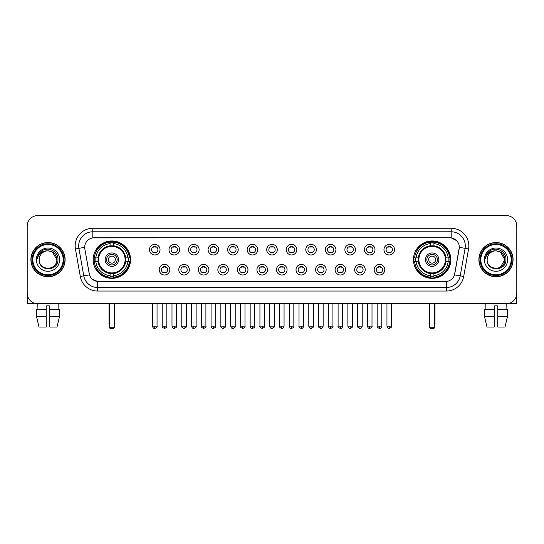 <?xml version="1.0" encoding="UTF-8"?>
<svg xmlns="http://www.w3.org/2000/svg" width="544" height="544" viewBox="0 0 544 544"><rect width="100%" height="100%" fill="white"/><g stroke="black" fill="none" stroke-linecap="round" stroke-linejoin="round"><path stroke-width="0.82" d="M413.447 259.651A18.693 18.693 0 0 0 432.14 278.351A18.693 18.693 0 0 0 450.84 259.651A18.693 18.693 0 0 0 432.14 240.958A18.693 18.693 0 0 0 413.447 259.651M93.16 259.651A18.693 18.693 0 0 0 111.86 278.351A18.693 18.693 0 0 0 130.553 259.651A18.693 18.693 0 0 0 111.86 240.958A18.693 18.693 0 0 0 93.16 259.651M169.81 269.708A5.29 5.29 0 0 1 164.519 274.999A5.29 5.29 0 0 1 159.229 269.708A5.29 5.29 0 0 1 164.519 264.418A5.29 5.29 0 0 1 169.81 269.708M161.344 269.708A3.176 3.176 0 0 0 164.519 272.884A3.176 3.176 0 0 0 167.695 269.708A3.176 3.176 0 0 0 164.519 266.533A3.176 3.176 0 0 0 161.344 269.708M189.353 269.708A5.29 5.29 0 0 1 184.062 274.999A5.29 5.29 0 0 1 178.772 269.708A5.29 5.29 0 0 1 184.062 264.418A5.29 5.29 0 0 1 189.353 269.708M180.887 269.708A3.176 3.176 0 0 0 184.062 272.884A3.176 3.176 0 0 0 187.238 269.708A3.176 3.176 0 0 0 184.062 266.533A3.176 3.176 0 0 0 180.887 269.708M208.896 269.708A5.29 5.29 0 0 1 203.606 274.999A5.29 5.29 0 0 1 198.315 269.708A5.29 5.29 0 0 1 203.606 264.418A5.29 5.29 0 0 1 208.896 269.708M200.43 269.708A3.176 3.176 0 0 0 203.606 272.884A3.176 3.176 0 0 0 206.781 269.708A3.176 3.176 0 0 0 203.606 266.533A3.176 3.176 0 0 0 200.43 269.708M228.439 269.708A5.29 5.29 0 0 1 223.149 274.999A5.29 5.29 0 0 1 217.852 269.708A5.29 5.29 0 0 1 223.149 264.418A5.29 5.29 0 0 1 228.439 269.708M219.973 269.708A3.176 3.176 0 0 0 223.149 272.884A3.176 3.176 0 0 0 226.318 269.708A3.176 3.176 0 0 0 223.149 266.533A3.176 3.176 0 0 0 219.973 269.708M247.976 269.708A5.29 5.29 0 0 1 242.685 274.999A5.29 5.29 0 0 1 237.395 269.708A5.29 5.29 0 0 1 242.685 264.418A5.29 5.29 0 0 1 247.976 269.708M239.51 269.708A3.176 3.176 0 0 0 242.685 272.884A3.176 3.176 0 0 0 245.861 269.708A3.176 3.176 0 0 0 242.685 266.533A3.176 3.176 0 0 0 239.51 269.708M267.519 269.708A5.29 5.29 0 0 1 262.228 274.999A5.29 5.29 0 0 1 256.938 269.708A5.29 5.29 0 0 1 262.228 264.418A5.29 5.29 0 0 1 267.519 269.708M259.053 269.708A3.176 3.176 0 0 0 262.228 272.884A3.176 3.176 0 0 0 265.404 269.708A3.176 3.176 0 0 0 262.228 266.533A3.176 3.176 0 0 0 259.053 269.708M287.062 269.708A5.29 5.29 0 0 1 281.772 274.999A5.29 5.29 0 0 1 276.481 269.708A5.29 5.29 0 0 1 281.772 264.418A5.29 5.29 0 0 1 287.062 269.708M278.596 269.708A3.176 3.176 0 0 0 281.772 272.884A3.176 3.176 0 0 0 284.947 269.708A3.176 3.176 0 0 0 281.772 266.533A3.176 3.176 0 0 0 278.596 269.708M306.605 269.708A5.29 5.29 0 0 1 301.315 274.999A5.29 5.29 0 0 1 296.024 269.708A5.29 5.29 0 0 1 301.315 264.418A5.29 5.29 0 0 1 306.605 269.708M298.139 269.708A3.176 3.176 0 0 0 301.315 272.884A3.176 3.176 0 0 0 304.49 269.708A3.176 3.176 0 0 0 301.315 266.533A3.176 3.176 0 0 0 298.139 269.708M326.148 269.708A5.29 5.29 0 0 1 320.851 274.999A5.29 5.29 0 0 1 315.561 269.708A5.29 5.29 0 0 1 320.851 264.418A5.29 5.29 0 0 1 326.148 269.708M317.682 269.708A3.176 3.176 0 0 0 320.851 272.884A3.176 3.176 0 0 0 324.027 269.708A3.176 3.176 0 0 0 320.851 266.533A3.176 3.176 0 0 0 317.682 269.708M345.685 269.708A5.29 5.29 0 0 1 340.394 274.999A5.29 5.29 0 0 1 335.104 269.708A5.29 5.29 0 0 1 340.394 264.418A5.29 5.29 0 0 1 345.685 269.708M337.219 269.708A3.176 3.176 0 0 0 340.394 272.884A3.176 3.176 0 0 0 343.57 269.708A3.176 3.176 0 0 0 340.394 266.533A3.176 3.176 0 0 0 337.219 269.708M365.228 269.708A5.29 5.29 0 0 1 359.938 274.999A5.29 5.29 0 0 1 354.647 269.708A5.29 5.29 0 0 1 359.938 264.418A5.29 5.29 0 0 1 365.228 269.708M356.762 269.708A3.176 3.176 0 0 0 359.938 272.884A3.176 3.176 0 0 0 363.113 269.708A3.176 3.176 0 0 0 359.938 266.533A3.176 3.176 0 0 0 356.762 269.708M384.771 269.708A5.29 5.29 0 0 1 379.481 274.999A5.29 5.29 0 0 1 374.19 269.708A5.29 5.29 0 0 1 379.481 264.418A5.29 5.29 0 0 1 384.771 269.708M376.305 269.708A3.176 3.176 0 0 0 379.481 272.884A3.176 3.176 0 0 0 382.656 269.708A3.176 3.176 0 0 0 379.481 266.533A3.176 3.176 0 0 0 376.305 269.708M160.038 249.669A5.29 5.29 0 0 1 154.748 254.966A5.29 5.29 0 0 1 149.457 249.669A5.29 5.29 0 0 1 154.748 244.378A5.29 5.29 0 0 1 160.038 249.669M151.572 249.669A3.176 3.176 0 0 0 154.748 252.844A3.176 3.176 0 0 0 157.923 249.669A3.176 3.176 0 0 0 154.748 246.5A3.176 3.176 0 0 0 151.572 249.669M179.581 249.669A5.29 5.29 0 0 1 174.291 254.966A5.29 5.29 0 0 1 169 249.669A5.29 5.29 0 0 1 174.291 244.378A5.29 5.29 0 0 1 179.581 249.669M171.115 249.669A3.176 3.176 0 0 0 174.291 252.844A3.176 3.176 0 0 0 177.466 249.669A3.176 3.176 0 0 0 174.291 246.5A3.176 3.176 0 0 0 171.115 249.669M199.124 249.669A5.29 5.29 0 0 1 193.834 254.966A5.29 5.29 0 0 1 188.544 249.669A5.29 5.29 0 0 1 193.834 244.378A5.29 5.29 0 0 1 199.124 249.669M190.658 249.669A3.176 3.176 0 0 0 193.834 252.844A3.176 3.176 0 0 0 197.01 249.669A3.176 3.176 0 0 0 193.834 246.5A3.176 3.176 0 0 0 190.658 249.669M218.668 249.669A5.29 5.29 0 0 1 213.377 254.966A5.29 5.29 0 0 1 208.087 249.669A5.29 5.29 0 0 1 213.377 244.378A5.29 5.29 0 0 1 218.668 249.669M210.202 249.669A3.176 3.176 0 0 0 213.377 252.844A3.176 3.176 0 0 0 216.553 249.669A3.176 3.176 0 0 0 213.377 246.5A3.176 3.176 0 0 0 210.202 249.669M238.211 249.669A5.29 5.29 0 0 1 232.914 254.966A5.29 5.29 0 0 1 227.623 249.669A5.29 5.29 0 0 1 232.914 244.378A5.29 5.29 0 0 1 238.211 249.669M229.745 249.669A3.176 3.176 0 0 0 232.914 252.844A3.176 3.176 0 0 0 236.089 249.669A3.176 3.176 0 0 0 232.914 246.5A3.176 3.176 0 0 0 229.745 249.669M257.747 249.669A5.29 5.29 0 0 1 252.457 254.966A5.29 5.29 0 0 1 247.166 249.669A5.29 5.29 0 0 1 252.457 244.378A5.29 5.29 0 0 1 257.747 249.669M249.281 249.669A3.176 3.176 0 0 0 252.457 252.844A3.176 3.176 0 0 0 255.632 249.669A3.176 3.176 0 0 0 252.457 246.5A3.176 3.176 0 0 0 249.281 249.669M277.29 249.669A5.29 5.29 0 0 1 272 254.966A5.29 5.29 0 0 1 266.71 249.669A5.29 5.29 0 0 1 272 244.378A5.29 5.29 0 0 1 277.29 249.669M268.824 249.669A3.176 3.176 0 0 0 272 252.844A3.176 3.176 0 0 0 275.176 249.669A3.176 3.176 0 0 0 272 246.5A3.176 3.176 0 0 0 268.824 249.669M296.834 249.669A5.29 5.29 0 0 1 291.543 254.966A5.29 5.29 0 0 1 286.253 249.669A5.29 5.29 0 0 1 291.543 244.378A5.29 5.29 0 0 1 296.834 249.669M288.368 249.669A3.176 3.176 0 0 0 291.543 252.844A3.176 3.176 0 0 0 294.719 249.669A3.176 3.176 0 0 0 291.543 246.5A3.176 3.176 0 0 0 288.368 249.669M316.377 249.669A5.29 5.29 0 0 1 311.086 254.966A5.29 5.29 0 0 1 305.789 249.669A5.29 5.29 0 0 1 311.086 244.378A5.29 5.29 0 0 1 316.377 249.669M307.911 249.669A3.176 3.176 0 0 0 311.086 252.844A3.176 3.176 0 0 0 314.255 249.669A3.176 3.176 0 0 0 311.086 246.5A3.176 3.176 0 0 0 307.911 249.669M335.913 249.669A5.29 5.29 0 0 1 330.623 254.966A5.29 5.29 0 0 1 325.332 249.669A5.29 5.29 0 0 1 330.623 244.378A5.29 5.29 0 0 1 335.913 249.669M327.447 249.669A3.176 3.176 0 0 0 330.623 252.844A3.176 3.176 0 0 0 333.798 249.669A3.176 3.176 0 0 0 330.623 246.5A3.176 3.176 0 0 0 327.447 249.669M355.456 249.669A5.29 5.29 0 0 1 350.166 254.966A5.29 5.29 0 0 1 344.876 249.669A5.29 5.29 0 0 1 350.166 244.378A5.29 5.29 0 0 1 355.456 249.669M346.99 249.669A3.176 3.176 0 0 0 350.166 252.844A3.176 3.176 0 0 0 353.342 249.669A3.176 3.176 0 0 0 350.166 246.5A3.176 3.176 0 0 0 346.99 249.669M375 249.669A5.29 5.29 0 0 1 369.709 254.966A5.29 5.29 0 0 1 364.419 249.669A5.29 5.29 0 0 1 369.709 244.378A5.29 5.29 0 0 1 375 249.669M366.534 249.669A3.176 3.176 0 0 0 369.709 252.844A3.176 3.176 0 0 0 372.885 249.669A3.176 3.176 0 0 0 369.709 246.5A3.176 3.176 0 0 0 366.534 249.669M394.543 249.669A5.29 5.29 0 0 1 389.252 254.966A5.29 5.29 0 0 1 383.962 249.669A5.29 5.29 0 0 1 389.252 244.378A5.29 5.29 0 0 1 394.543 249.669M386.077 249.669A3.176 3.176 0 0 0 389.252 252.844A3.176 3.176 0 0 0 392.428 249.669A3.176 3.176 0 0 0 389.252 246.5A3.176 3.176 0 0 0 386.077 249.669M80.294 276.474L75.439 248.962A17.639 17.639 0 0 1 92.806 228.262L451.194 228.262A17.639 17.639 0 0 1 468.561 248.962L463.706 276.474A17.639 17.639 0 0 1 446.338 291.047L97.662 291.047A17.639 17.639 0 0 1 80.294 276.474L83.762 275.862L78.914 248.35A14.11 14.11 0 0 1 92.806 231.785L451.194 231.785A14.11 14.11 0 0 1 465.086 248.35L460.238 275.862A14.11 14.11 0 0 1 446.338 287.518L97.662 287.518A14.11 14.11 0 0 1 83.762 275.862L89.488 274.849L84.844 248.962A9.527 9.527 0 0 1 94.221 237.782L449.779 237.782A9.527 9.527 0 0 1 459.156 248.962L454.804 273.652A9.527 9.527 0 0 1 445.427 281.527L98.573 281.527A9.527 9.527 0 0 1 89.196 273.652L84.844 248.962L84.803 245.895M94.84 261.419A17.109 17.109 0 0 1 94.84 257.89M415.126 261.419A17.109 17.109 0 0 1 415.126 257.89M30.906 259.651A17.109 17.109 0 0 0 48.015 276.76A17.109 17.109 0 0 0 65.117 259.651A17.109 17.109 0 0 0 48.015 242.549A17.109 17.109 0 0 0 30.906 259.651M478.883 259.651A17.109 17.109 0 0 0 495.985 276.76A17.109 17.109 0 0 0 513.094 259.651A17.109 17.109 0 0 0 495.985 242.549A17.109 17.109 0 0 0 478.883 259.651M92.806 228.262L92.806 237.891L449.779 237.782L451.194 237.891L456.511 240.57M445.427 281.527L98.573 281.527M97.662 291.047L97.662 281.479L92.575 279.398M468.561 248.962L459.306 247.33L454.512 274.849L463.706 276.474M516.8 226.141A10.581 10.581 0 0 0 506.219 215.56L37.781 215.56A10.581 10.581 0 0 0 27.2 226.141L27.2 293.162A10.581 10.581 0 0 0 37.781 303.749L506.219 303.749A10.581 10.581 0 0 0 516.8 293.162L516.8 226.141L516.8 293.162M27.2 226.141L27.2 293.162M506.219 215.56L37.781 215.56M37.937 309.393L37.781 303.749L506.219 303.749L506.063 309.393M27.554 295.875L27.554 303.749L68.469 303.749M36.502 309.393L36.502 316.445L39.012 327.026L36.502 316.445L36.502 309.393L46.247 309.393L46.247 305.864L49.776 305.864L49.776 309.393L59.52 309.393L59.52 316.445L57.011 327.026L59.52 316.445L49.776 316.445L49.776 309.393L49.776 327.026L57.011 327.026M58.242 303.749L58.086 309.393M46.247 309.393L46.247 327.026L39.012 327.026M36.502 316.445L46.247 316.445M63.179 259.651A15.171 15.171 0 0 0 48.015 244.487A15.171 15.171 0 0 0 32.844 259.651A15.171 15.171 0 0 0 48.015 274.822A15.171 15.171 0 0 0 63.179 259.651M63.886 259.651A15.871 15.871 0 0 0 48.015 243.78A15.871 15.871 0 0 0 32.137 259.651A15.871 15.871 0 0 0 48.015 275.529A15.871 15.871 0 0 0 63.886 259.651M64.94 259.651A16.932 16.932 0 0 0 48.015 242.726A16.932 16.932 0 0 0 31.083 259.651A16.932 16.932 0 0 0 48.015 276.583A16.932 16.932 0 0 0 64.94 259.651M56.828 259.651C56.304 254.3 53.366 251.355 48.015 250.838L52.421 252.015L56.828 259.651L52.421 252.015L48.015 250.838L52.421 252.015L56.828 259.651L52.421 252.015L48.015 250.838L52.421 252.015L56.828 259.651C57.372 271.028 38.651 271.028 39.195 259.651C38.406 271.891 58.358 271.619 57.943 259.651C58.596 251.253 47.593 245.915 41.249 251.328C39.039 253.178 37.74 255.524 37.359 258.373C39.025 253.116 42.575 250.607 48.015 250.838L52.421 252.015L56.828 259.651C57.372 271.028 38.651 271.028 39.195 259.651C38.651 271.028 57.372 271.028 56.828 259.651C57.372 271.028 38.651 271.028 39.195 259.651C38.651 271.028 57.372 271.028 56.828 259.651C57.372 271.028 38.651 271.028 39.195 259.651C38.651 271.028 57.372 271.028 56.828 259.651C57.372 271.028 38.651 271.028 39.195 259.651C38.651 271.028 57.372 271.028 56.828 259.651C57.372 271.028 38.651 271.028 39.195 259.651C38.651 271.028 57.372 271.028 56.828 259.651C57.372 271.028 38.651 271.028 39.195 259.651C38.651 271.028 57.372 271.028 56.828 259.651C57.372 271.028 38.651 271.028 39.195 259.651A8.82 8.82 0 0 1 48.015 250.838L52.421 252.015L56.828 259.651C57.181 266.499 48.382 271.048 43.01 266.92M36.373 259.651A11.642 11.642 0 0 0 48.015 271.293A11.642 11.642 0 0 0 59.65 259.651A11.642 11.642 0 0 0 48.015 248.016A11.642 11.642 0 0 0 36.373 259.651M41.249 251.328L38.644 254.422M38.488 254.721L38.719 254.293L38.488 254.721M125.569 261.419A13.824 13.824 0 0 0 113.621 245.942L113.621 245.942A13.824 13.824 0 0 0 98.144 261.419A13.824 13.824 0 0 0 125.569 261.419L125.569 261.419A13.824 13.824 0 0 1 113.621 273.367L113.621 275.713A16.157 16.157 0 0 0 127.915 261.419L129.404 261.419A17.639 17.639 0 0 1 113.621 277.202L113.621 275.713M95.193 261.419A16.755 16.755 0 0 1 95.193 257.89M113.621 242.991A16.755 16.755 0 0 0 110.092 242.991M128.52 257.89A16.755 16.755 0 0 1 128.52 261.419M127.915 257.89L129.404 257.89A17.639 17.639 0 0 0 113.621 242.107L113.621 245.772A13.994 13.994 0 0 1 125.739 257.89L127.915 257.89A16.157 16.157 0 0 0 113.621 243.596M95.798 261.419L94.309 261.419A17.639 17.639 0 0 0 110.092 277.202L110.092 273.537A13.994 13.994 0 0 1 97.974 261.419L95.798 261.419A16.157 16.157 0 0 0 110.092 275.713M127.915 261.419L125.739 261.419A13.994 13.994 0 0 1 113.621 273.537L113.621 273.367M98.144 261.419L98.144 261.419A13.824 13.824 0 0 0 110.092 273.367M113.621 276.318A16.755 16.755 0 0 1 110.092 276.318M110.092 243.596L110.092 242.107A17.639 17.639 0 0 0 94.309 257.89L97.974 257.89A13.994 13.994 0 0 1 110.092 245.772L110.092 243.596A16.157 16.157 0 0 0 95.798 257.89M125.12 259.651A13.26 13.26 0 0 1 111.86 272.918A13.26 13.26 0 0 1 98.593 259.651A13.26 13.26 0 0 1 111.86 246.391A13.26 13.26 0 0 1 125.12 259.651M118.558 259.651A6.705 6.705 0 0 0 111.86 252.953A6.705 6.705 0 0 0 105.155 259.651A6.705 6.705 0 0 0 111.86 266.356A6.705 6.705 0 0 0 118.558 259.651M117.15 259.651A5.29 5.29 0 0 0 111.86 254.361A5.29 5.29 0 0 0 106.563 259.651A5.29 5.29 0 0 0 111.86 264.948A5.29 5.29 0 0 0 117.15 259.651M115.382 259.651A3.529 3.529 0 0 1 111.86 263.18A3.529 3.529 0 0 1 108.331 259.651A3.529 3.529 0 0 1 111.86 256.129A3.529 3.529 0 0 1 115.382 259.651A3.529 3.529 0 0 1 111.86 263.18A3.529 3.529 0 0 1 108.331 259.651A3.529 3.529 0 0 1 111.86 256.129A3.529 3.529 0 0 1 115.382 259.651M97.016 250.131L96.179 250.131A18.34 18.34 0 0 1 130.2 259.651A18.34 18.34 0 0 1 96.179 269.178L97.016 269.178M109.385 303.749L109.385 327.733L114.328 327.733L114.328 303.749M109.385 327.733L110.092 328.44L113.621 328.44L114.328 327.733M445.856 261.419A13.824 13.824 0 0 0 433.908 245.942L433.908 245.942A13.824 13.824 0 0 0 418.431 261.419A13.824 13.824 0 0 0 445.856 261.419L445.856 261.419A13.824 13.824 0 0 1 433.908 273.367L433.908 275.713A16.157 16.157 0 0 0 448.202 261.419L449.691 261.419A17.639 17.639 0 0 1 433.908 277.202L433.908 275.713M415.48 261.419A16.755 16.755 0 0 1 415.48 257.89M433.908 242.991A16.755 16.755 0 0 0 430.379 242.991M448.807 257.89A16.755 16.755 0 0 1 448.807 261.419M448.202 257.89L449.691 257.89A17.639 17.639 0 0 0 433.908 242.107L433.908 245.772A13.994 13.994 0 0 1 446.026 257.89L448.202 257.89A16.157 16.157 0 0 0 433.908 243.596M416.085 261.419L414.596 261.419A17.639 17.639 0 0 0 430.379 277.202L430.379 273.537A13.994 13.994 0 0 1 418.261 261.419L416.085 261.419A16.157 16.157 0 0 0 430.379 275.713M448.202 261.419L446.026 261.419A13.994 13.994 0 0 1 433.908 273.537L433.908 273.367M418.431 261.419L418.431 261.419A13.824 13.824 0 0 0 430.379 273.367M433.908 276.318A16.755 16.755 0 0 1 430.379 276.318M430.379 243.596L430.379 242.107A17.639 17.639 0 0 0 414.596 257.89L418.261 257.89A13.994 13.994 0 0 1 430.379 245.772L430.379 243.596A16.157 16.157 0 0 0 416.085 257.89M445.407 259.651A13.26 13.26 0 0 1 432.14 272.918A13.26 13.26 0 0 1 418.88 259.651A13.26 13.26 0 0 1 432.14 246.391A13.26 13.26 0 0 1 445.407 259.651M438.845 259.651A6.705 6.705 0 0 0 432.14 252.953A6.705 6.705 0 0 0 425.442 259.651A6.705 6.705 0 0 0 432.14 266.356A6.705 6.705 0 0 0 438.845 259.651M437.437 259.651A5.29 5.29 0 0 0 432.14 254.361A5.29 5.29 0 0 0 426.85 259.651A5.29 5.29 0 0 0 432.14 264.948A5.29 5.29 0 0 0 437.437 259.651M435.669 259.651A3.529 3.529 0 0 1 432.14 263.18A3.529 3.529 0 0 1 428.618 259.651A3.529 3.529 0 0 1 432.14 256.129A3.529 3.529 0 0 1 435.669 259.651M428.618 259.651A3.529 3.529 0 0 1 432.14 256.129A3.529 3.529 0 0 0 428.618 259.651A3.529 3.529 0 0 0 432.14 263.18A3.529 3.529 0 0 1 428.618 259.651M417.296 250.131L416.466 250.131A18.34 18.34 0 0 1 450.486 259.651A18.34 18.34 0 0 1 416.466 269.178L417.296 269.178M429.672 303.749L429.672 327.733L434.615 327.733L434.615 303.749M429.672 327.733L430.379 328.44L433.908 328.44L434.615 327.733M153.694 252.668L153.694 252.164A2.706 2.706 0 0 0 155.808 252.164L155.808 252.668M155.808 246.677L155.808 247.18A2.706 2.706 0 0 0 153.694 247.18L153.694 246.677M173.237 252.668L173.237 252.164A2.706 2.706 0 0 0 175.352 252.164L175.352 252.668M175.352 246.677L175.352 247.18A2.706 2.706 0 0 0 173.237 247.18L173.237 246.677M192.773 252.668L192.773 252.164A2.706 2.706 0 0 0 194.895 252.164L194.895 252.668M194.895 246.677L194.895 247.18A2.706 2.706 0 0 0 192.773 247.18L192.773 246.677M212.316 252.668L212.316 252.164A2.706 2.706 0 0 0 214.431 252.164L214.431 252.668M214.431 246.677L214.431 247.18A2.706 2.706 0 0 0 212.316 247.18L212.316 246.677M231.86 252.668L231.86 252.164A2.706 2.706 0 0 0 233.974 252.164L233.974 252.668M233.974 246.677L233.974 247.18A2.706 2.706 0 0 0 231.86 247.18L231.86 246.677M251.403 252.668L251.403 252.164A2.706 2.706 0 0 0 253.518 252.164L253.518 252.668M253.518 246.677L253.518 247.18A2.706 2.706 0 0 0 251.403 247.18L251.403 246.677M270.939 252.668L270.939 252.164A2.706 2.706 0 0 0 273.061 252.164L273.061 252.668M273.061 246.677L273.061 247.18A2.706 2.706 0 0 0 270.939 247.18L270.939 246.677M290.482 252.668L290.482 252.164A2.706 2.706 0 0 0 292.597 252.164L292.597 252.668M292.597 246.677L292.597 247.18A2.706 2.706 0 0 0 290.482 247.18L290.482 246.677M310.026 252.668L310.026 252.164A2.706 2.706 0 0 0 312.14 252.164L312.14 252.668M312.14 246.677L312.14 247.18A2.706 2.706 0 0 0 310.026 247.18L310.026 246.677M329.569 252.668L329.569 252.164A2.706 2.706 0 0 0 331.684 252.164L331.684 252.668M331.684 246.677L331.684 247.18A2.706 2.706 0 0 0 329.569 247.18L329.569 246.677M349.105 252.668L349.105 252.164A2.706 2.706 0 0 0 351.227 252.164L351.227 252.668M351.227 246.677L351.227 247.18A2.706 2.706 0 0 0 349.105 247.18L349.105 246.677M368.648 252.668L368.648 252.164A2.706 2.706 0 0 0 370.763 252.164L370.763 252.668M370.763 246.677L370.763 247.18A2.706 2.706 0 0 0 368.648 247.18L368.648 246.677M388.192 252.668L388.192 252.164A2.706 2.706 0 0 0 390.306 252.164L390.306 252.668M390.306 246.677L390.306 247.18A2.706 2.706 0 0 0 388.192 247.18L388.192 246.677M163.465 272.7L163.465 272.197A2.706 2.706 0 0 0 165.58 272.197L165.58 272.7M165.58 266.716L165.58 267.22A2.706 2.706 0 0 0 163.465 267.22L163.465 266.716M183.002 272.7L183.002 272.197A2.706 2.706 0 0 0 185.123 272.197L185.123 272.7M185.123 266.716L185.123 267.22A2.706 2.706 0 0 0 183.002 267.22L183.002 266.716M202.545 272.7L202.545 272.197A2.706 2.706 0 0 0 204.66 272.197L204.66 272.7M204.66 266.716L204.66 267.22A2.706 2.706 0 0 0 202.545 267.22L202.545 266.716M222.088 272.7L222.088 272.197A2.706 2.706 0 0 0 224.203 272.197L224.203 272.7M224.203 266.716L224.203 267.22A2.706 2.706 0 0 0 222.088 267.22L222.088 266.716M241.631 272.7L241.631 272.197A2.706 2.706 0 0 0 243.746 272.197L243.746 272.7M243.746 266.716L243.746 267.22A2.706 2.706 0 0 0 241.631 267.22L241.631 266.716M261.168 272.7L261.168 272.197A2.706 2.706 0 0 0 263.289 272.197L263.289 272.7M263.289 266.716L263.289 267.22A2.706 2.706 0 0 0 261.168 267.22L261.168 266.716M280.711 272.7L280.711 272.197A2.706 2.706 0 0 0 282.832 272.197L282.832 272.7M282.832 266.716L282.832 267.22A2.706 2.706 0 0 0 280.711 267.22L280.711 266.716M300.254 272.7L300.254 272.197A2.706 2.706 0 0 0 302.369 272.197L302.369 272.7M302.369 266.716L302.369 267.22A2.706 2.706 0 0 0 300.254 267.22L300.254 266.716M319.797 272.7L319.797 272.197A2.706 2.706 0 0 0 321.912 272.197L321.912 272.7M321.912 266.716L321.912 267.22A2.706 2.706 0 0 0 319.797 267.22L319.797 266.716M339.34 272.7L339.34 272.197A2.706 2.706 0 0 0 341.455 272.197L341.455 272.7M341.455 266.716L341.455 267.22A2.706 2.706 0 0 0 339.34 267.22L339.34 266.716M358.877 272.7L358.877 272.197A2.706 2.706 0 0 0 360.998 272.197L360.998 272.7M360.998 266.716L360.998 267.22A2.706 2.706 0 0 0 358.877 267.22L358.877 266.716M378.42 272.7L378.42 272.197A2.706 2.706 0 0 0 380.535 272.197L380.535 272.7M380.535 266.716L380.535 267.22A2.706 2.706 0 0 0 378.42 267.22L378.42 266.716M516.446 295.875L516.446 303.749L475.531 303.749M494.224 309.393L494.224 316.445L484.48 316.445L486.989 327.026L484.48 316.445L484.48 309.393L494.224 309.393L494.224 305.864L497.753 305.864L497.753 309.393L507.498 309.393L507.498 316.445L504.988 327.026L507.498 316.445L497.753 316.445L497.753 309.393M494.224 316.445L494.224 327.026L486.989 327.026M504.988 327.026L497.753 327.026L497.753 316.445M485.758 303.749L485.914 309.393M511.156 259.651A15.171 15.171 0 0 0 495.985 244.487A15.171 15.171 0 0 0 480.821 259.651A15.171 15.171 0 0 0 495.985 274.822A15.171 15.171 0 0 0 511.156 259.651M511.863 259.651A15.871 15.871 0 0 0 495.985 243.78A15.871 15.871 0 0 0 480.114 259.651A15.871 15.871 0 0 0 495.985 275.529A15.871 15.871 0 0 0 511.863 259.651M512.917 259.651A16.932 16.932 0 0 0 495.985 242.726A16.932 16.932 0 0 0 479.06 259.651A16.932 16.932 0 0 0 495.985 276.583A16.932 16.932 0 0 0 512.917 259.651M504.288 256.666L504.805 259.651L500.398 252.015L495.985 250.838L500.398 252.015L504.805 259.651L500.398 252.015L495.985 250.838L500.398 252.015L504.805 259.651L500.398 252.015L495.985 250.838L500.398 252.015L504.805 259.651C505.349 271.028 486.628 271.028 487.172 259.651C486.384 271.891 506.335 271.619 505.92 259.651C506.573 251.253 495.57 245.915 489.226 251.328C487.016 253.178 485.717 255.524 485.336 258.373C487.002 253.116 490.552 250.607 495.985 250.838L500.398 252.015L504.805 259.651C505.349 271.028 486.628 271.028 487.172 259.651C486.628 271.028 505.349 271.028 504.805 259.651L500.398 267.294L504.805 259.651C505.349 271.028 486.628 271.028 487.172 259.651C486.628 271.028 505.349 271.028 504.805 259.651C505.349 271.028 486.628 271.028 487.172 259.651C486.628 271.028 505.349 271.028 504.805 259.651C505.349 271.028 486.628 271.028 487.172 259.651C486.628 271.028 505.349 271.028 504.805 259.651C505.349 271.028 486.628 271.028 487.172 259.651C486.628 271.028 505.349 271.028 504.805 259.651C505.349 271.028 486.628 271.028 487.172 259.651A8.82 8.82 0 0 1 495.985 250.838L500.398 252.015L504.805 259.651C505.158 266.499 496.359 271.048 490.987 266.92M495.985 250.838C501.344 251.355 504.281 254.3 504.805 259.651M484.35 259.651A11.642 11.642 0 0 0 495.985 271.293A11.642 11.642 0 0 0 507.627 259.651A11.642 11.642 0 0 0 495.985 248.016A11.642 11.642 0 0 0 484.35 259.651M489.226 251.328L486.622 254.422M486.465 254.721L486.696 254.293M451.194 228.262L451.194 237.891M75.439 248.962L78.914 248.35A14.11 14.11 0 0 1 78.696 245.895M78.914 248.35L84.694 247.33M446.338 281.479L446.338 291.047M109.038 303.749L109.038 325.618L109.385 325.618M111.86 263.18A3.529 3.529 0 0 1 108.331 259.651A3.529 3.529 0 0 1 111.86 256.129M114.328 325.618L114.682 325.618L114.682 303.749M110.092 276.474A16.912 16.912 0 0 0 113.621 276.474M128.676 261.419A16.912 16.912 0 0 0 128.676 257.89M113.621 242.835A16.912 16.912 0 0 0 110.092 242.835M429.318 303.749L429.318 325.618L429.672 325.618M434.615 325.618L434.962 325.618L434.962 303.749M430.379 276.474A16.912 16.912 0 0 0 433.908 276.474M448.963 261.419A16.912 16.912 0 0 0 448.963 257.89M433.908 242.835A16.912 16.912 0 0 0 430.379 242.835M154.748 326.148L152.456 326.148C152.857 327.78 153.619 328.542 154.748 328.44L154.748 326.148L157.046 326.148L157.046 303.749M174.291 326.148L171.999 326.148C172.4 327.78 173.162 328.542 174.291 328.44L174.291 326.148L176.582 326.148L176.582 303.749M193.834 326.148L191.542 326.148C191.944 327.78 192.705 328.542 193.834 328.44L193.834 326.148L196.126 326.148L196.126 303.749M213.377 326.148L211.079 326.148C211.48 327.78 212.248 328.542 213.377 328.44L213.377 326.148L215.669 326.148L215.669 303.749M232.914 326.148L230.622 326.148C231.023 327.78 231.792 328.542 232.914 328.44L232.914 326.148L235.212 326.148L235.212 303.749M252.457 326.148L250.165 326.148C250.566 327.78 251.328 328.542 252.457 328.44L252.457 326.148L254.748 326.148L254.748 303.749M272 326.148L269.708 326.148C270.11 327.78 270.871 328.542 272 328.44L272 326.148L274.292 326.148L274.292 303.749M291.543 326.148L289.252 326.148C289.646 327.78 290.414 328.542 291.543 328.44L291.543 326.148L293.835 326.148L293.835 303.749M311.086 326.148L308.788 326.148C309.189 327.78 309.958 328.542 311.086 328.44L311.086 326.148L313.378 326.148L313.378 303.749M330.623 326.148L328.331 326.148C328.732 327.78 329.494 328.542 330.623 328.44L330.623 326.148L332.921 326.148L332.921 303.749M350.166 326.148L347.874 326.148C348.276 327.78 349.037 328.542 350.166 328.44L350.166 326.148L352.458 326.148L352.458 303.749M369.709 326.148L367.418 326.148C367.819 327.78 368.58 328.542 369.709 328.44L369.709 326.148L372.001 326.148L372.001 303.749M389.252 326.148L386.954 326.148C387.355 327.78 388.124 328.542 389.252 328.44L389.252 326.148L391.544 326.148L391.544 303.749M164.519 326.148L162.228 326.148C161.765 326.876 162.527 327.644 164.519 328.44L164.519 326.148L166.811 326.148L166.811 303.749M184.062 326.148L181.771 326.148C181.302 326.876 182.07 327.644 184.062 328.44L184.062 326.148L186.354 326.148L186.354 303.749M203.606 326.148L201.314 326.148C200.845 326.876 201.613 327.644 203.606 328.44L203.606 326.148L205.897 326.148L205.897 303.749M223.149 326.148L220.85 326.148C220.388 326.876 221.15 327.644 223.149 328.44L223.149 326.148L225.44 326.148L225.44 303.749M242.685 326.148L240.394 326.148C239.931 326.876 240.693 327.644 242.685 328.44L242.685 326.148L244.984 326.148L244.984 303.749M262.228 326.148L259.937 326.148C259.474 326.876 260.236 327.644 262.228 328.44L262.228 326.148L264.52 326.148L264.52 303.749M281.772 326.148L279.48 326.148C279.011 326.876 279.779 327.644 281.772 328.44L281.772 326.148L284.063 326.148L284.063 303.749M301.315 326.148L299.016 326.148C298.554 326.876 299.316 327.644 301.315 328.44L301.315 326.148L303.606 326.148L303.606 303.749M320.851 326.148L318.56 326.148C318.097 326.876 318.859 327.644 320.851 328.44L320.851 326.148L323.15 326.148L323.15 303.749M340.394 326.148L338.103 326.148C337.64 326.876 338.402 327.644 340.394 328.44L340.394 326.148L342.686 326.148L342.686 303.749M359.938 326.148L357.646 326.148C357.177 326.876 357.945 327.644 359.938 328.44L359.938 326.148L362.229 326.148L362.229 303.749M379.481 326.148L377.189 326.148C376.72 326.876 377.488 327.644 379.481 328.44L379.481 326.148L381.772 326.148L381.772 303.749M109.038 325.618A2.822 2.822 0 0 0 109.385 326.985M114.328 326.985A2.822 2.822 0 0 0 114.682 325.618M429.318 325.618A2.822 2.822 0 0 0 429.672 326.985M434.615 326.985A2.822 2.822 0 0 0 434.962 325.618M152.456 326.148L152.456 303.749M157.046 326.148C157.508 326.876 156.747 327.644 154.748 328.44M171.999 326.148L171.999 303.749M176.582 326.148C177.052 326.876 176.283 327.644 174.291 328.44M191.542 326.148L191.542 303.749M196.126 326.148C196.588 326.876 195.826 327.644 193.834 328.44M211.079 326.148L211.079 303.749M215.669 326.148C216.131 326.876 215.37 327.644 213.377 328.44M230.622 326.148L230.622 303.749M235.212 326.148C235.674 326.876 234.913 327.644 232.914 328.44M250.165 326.148L250.165 303.749M254.748 326.148C255.218 326.876 254.449 327.644 252.457 328.44M269.708 326.148L269.708 303.749M274.292 326.148C274.761 326.876 273.992 327.644 272 328.44M289.252 326.148L289.252 303.749M293.835 326.148C294.297 326.876 293.536 327.644 291.543 328.44M308.788 326.148L308.788 303.749M313.378 326.148C313.84 326.876 313.079 327.644 311.086 328.44M328.331 326.148L328.331 303.749M332.921 326.148C333.384 326.876 332.622 327.644 330.623 328.44M347.874 326.148L347.874 303.749M352.458 326.148C352.927 326.876 352.158 327.644 350.166 328.44M367.418 326.148L367.418 303.749M372.001 326.148C372.463 326.876 371.702 327.644 369.709 328.44M386.954 326.148L386.954 303.749M391.544 326.148C392.006 326.876 391.245 327.644 389.252 328.44M162.228 326.148L162.228 303.749M166.811 326.148C167.28 326.876 166.512 327.644 164.519 328.44M181.771 326.148L181.771 303.749M186.354 326.148C186.823 326.876 186.055 327.644 184.062 328.44M201.314 326.148L201.314 303.749M205.897 326.148C206.36 326.876 205.598 327.644 203.606 328.44M220.85 326.148L220.85 303.749M225.44 326.148C225.903 326.876 225.141 327.644 223.149 328.44M240.394 326.148L240.394 303.749M244.984 326.148C245.446 326.876 244.684 327.644 242.685 328.44M259.937 326.148L259.937 303.749M264.52 326.148C264.989 326.876 264.221 327.644 262.228 328.44M279.48 326.148L279.48 303.749M284.063 326.148C283.662 327.78 282.9 328.542 281.772 328.44M299.016 326.148L299.016 303.749M303.606 326.148C303.205 327.78 302.444 328.542 301.315 328.44M318.56 326.148L318.56 303.749M323.15 326.148C322.748 327.78 321.98 328.542 320.851 328.44M338.103 326.148L338.103 303.749M342.686 326.148C342.292 327.78 341.523 328.542 340.394 328.44M357.646 326.148L357.646 303.749M362.229 326.148C361.828 327.78 361.066 328.542 359.938 328.44M377.189 326.148L377.189 303.749M381.772 326.148C381.371 327.78 380.61 328.542 379.481 328.44"/></g></svg>
